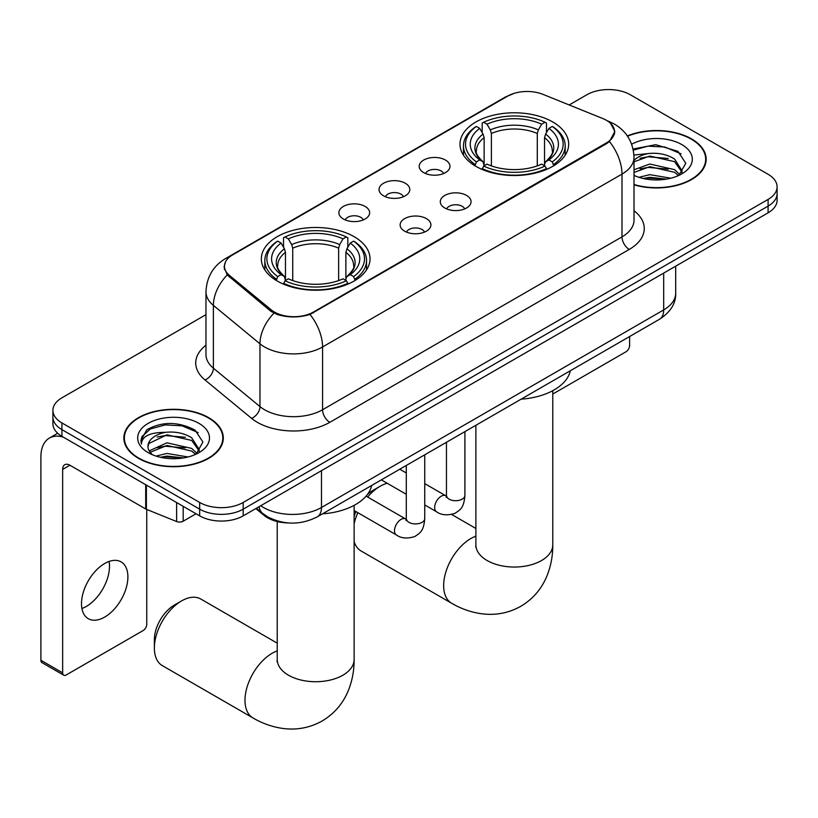 <?xml version="1.0" encoding="UTF-8"?>
<svg xmlns="http://www.w3.org/2000/svg" width="818" height="818" viewBox="0 0 818 818"><rect width="100%" height="100%" fill="white"/><g stroke="black" fill="none" stroke-linecap="round" stroke-linejoin="round"><path stroke-width="1.23" d="M354.102 236.668A54.346 31.37 0 0 0 294.889 229.868A54.346 31.37 0 0 0 261.341 258.846A54.346 31.37 0 0 0 277.251 281.034A54.346 31.37 0 0 0 336.474 287.834A54.346 31.37 0 0 0 370.022 258.846A54.346 31.37 0 0 0 354.102 236.668M552.764 121.974A54.346 31.37 0 0 0 493.54 115.174A54.346 31.37 0 0 0 459.992 144.162A54.346 31.37 0 0 0 475.912 166.34A54.346 31.37 0 0 0 535.136 173.14A54.346 31.37 0 0 0 568.674 144.162A54.346 31.37 0 0 0 552.764 121.974M423.704 172.618A15.378 8.875 180 0 1 420.656 170.113A15.378 8.875 180 0 1 425.749 159.07A15.378 8.875 180 0 1 445.462 160.062A15.378 8.875 180 0 1 448.509 170.113A15.378 8.875 180 0 1 423.704 172.618M443.581 173.539A9.223 5.327 0 0 0 441.106 170.952A9.223 5.327 0 0 0 432.016 169.602A9.223 5.327 0 0 0 425.585 173.539M383.54 195.809A15.378 8.875 180 0 1 380.493 193.304A15.378 8.875 180 0 1 385.585 182.261A15.378 8.875 180 0 1 405.288 183.252A15.378 8.875 180 0 1 408.346 193.304A15.378 8.875 180 0 1 383.54 195.809M403.417 196.729A9.223 5.327 0 0 0 400.943 194.142A9.223 5.327 0 0 0 391.853 192.782A9.223 5.327 0 0 0 385.411 196.729M343.376 218.999A15.378 8.875 180 0 1 340.329 216.494A15.378 8.875 180 0 1 345.421 205.451A15.378 8.875 180 0 1 365.125 206.443A15.378 8.875 180 0 1 368.182 216.494A15.378 8.875 180 0 1 343.376 218.999M363.253 219.919A9.223 5.327 0 0 0 360.779 217.322A9.223 5.327 0 0 0 351.689 215.972A9.223 5.327 0 0 0 345.247 219.919M444.808 207.997A15.378 8.875 180 0 1 441.751 205.482A15.378 8.875 180 0 1 446.853 194.449A15.378 8.875 180 0 1 466.557 195.43A15.378 8.875 180 0 1 469.604 205.482A15.378 8.875 180 0 1 444.808 207.997M464.685 208.917A9.223 5.327 0 0 0 462.211 206.32A9.223 5.327 0 0 0 453.111 204.97A9.223 5.327 0 0 0 446.679 208.917M404.644 231.177A15.378 8.875 180 0 1 401.587 228.672A15.378 8.875 180 0 1 406.679 217.639A15.378 8.875 180 0 1 426.393 218.621A15.378 8.875 180 0 1 429.44 228.672A15.378 8.875 180 0 1 404.644 231.177M424.522 232.107A9.223 5.327 0 0 0 422.037 229.51A9.223 5.327 0 0 0 412.947 228.161A9.223 5.327 0 0 0 406.515 232.107M602.713 118.508A27.679 15.982 180 0 1 606.414 120.297A27.679 15.982 180 0 1 614.522 131.606A27.679 15.982 180 0 1 606.414 142.905L313.509 312.006A27.679 15.982 180 0 1 271.249 309.879L229.449 275.41A27.679 15.982 180 0 1 224.449 266.239A27.679 15.982 180 0 1 232.557 254.94L507.559 96.166A27.679 15.982 180 0 1 543.019 94.377L602.713 118.508M288.233 522.937A30.757 17.761 180 0 1 264.03 515.371L255.799 508.581M634.011 184.858A49.724 28.712 0 0 0 706.169 159.234A49.724 28.712 0 0 0 691.599 138.927A49.724 28.712 0 0 0 627.355 135.941M208.743 417.701A49.724 28.712 0 0 0 154.551 411.485A49.724 28.712 0 0 0 123.845 438.008A49.724 28.712 0 0 0 138.416 458.305A49.724 28.712 0 0 0 192.608 464.532A49.724 28.712 0 0 0 223.304 438.008A49.724 28.712 0 0 0 208.743 417.701M124.367 440.595A49.724 28.712 0 0 0 124.193 441.352M610.555 123.354L614.88 131.432L609.461 141.565L606.772 143.518L310.032 314.449C299.051 317.752 288.079 317.752 277.108 314.449L270.891 311.3L227.23 274.94L224.081 266.965L225.502 261.872M205.972 314.654L61.923 397.824A30.757 17.761 0 0 0 52.914 410.38L52.914 423.775A30.757 17.761 0 0 0 61.923 436.331L199.674 515.861L199.674 509.164A30.757 17.761 0 0 0 243.181 509.164L768.092 206.105A30.757 17.761 0 0 0 777.1 193.549A30.757 17.761 0 0 1 768.092 206.105L243.181 509.164A30.757 17.761 0 0 1 199.674 509.164L61.923 429.634L199.674 509.164L199.674 502.467A30.757 17.761 0 0 0 243.181 502.467L768.092 199.408A30.757 17.761 0 0 0 777.1 186.852A30.757 17.761 0 0 0 768.092 174.295L630.341 94.765A30.757 17.761 0 0 0 586.833 94.765L569.185 104.96M52.914 417.078A30.757 17.761 0 0 0 61.923 429.634A30.757 17.761 0 0 1 52.914 417.078M52.914 410.38A30.757 17.761 0 0 0 61.923 422.937L199.674 502.467M222.966 441.352A49.724 28.712 0 0 0 222.793 440.595M705.832 162.577A49.724 28.712 0 0 0 705.658 161.811M199.674 515.861A30.757 17.761 0 0 0 243.181 515.861L768.092 212.813A30.757 17.761 0 0 0 777.1 200.246L777.1 186.852M634.011 184.52A49.213 28.415 0 0 0 705.658 159.234A49.213 28.415 0 0 0 691.241 139.142A49.213 28.415 0 0 0 627.549 136.228M638.94 177.312L649.809 174.663L670.872 178.201M643.193 178.488L649.809 177.322L666.455 179.122M634.011 169.776L649.809 164.029L674.564 169.633L679.84 174.663M634.011 172.434L649.809 166.688L674.564 172.291L678.459 175.584M633.94 155.052L648.377 153.549A25.634 14.796 0 0 0 634.011 160.43M648.377 153.549C658.214 152.516 666.936 154.336 674.564 158.999L682.069 170.809L681.895 172.762M634.011 161.811L649.809 156.054L674.564 161.657L681.987 172.138M634.011 174.868L635.105 175.89M634.011 175.4A35.89 20.716 0 0 0 681.813 173.876A35.89 20.716 0 0 0 681.813 144.582A35.89 20.716 0 0 0 631.66 144.244M678.889 175.389L685.791 163.263L677.918 151.32L655.739 144.694L633.081 149.009M633.316 150.144L647.979 146.146L664.901 147.025L681.087 153.856M640.054 158.242L647.979 156.78L668.275 158.487M640.054 168.876L647.979 167.404L668.275 169.121M643.868 178.641L647.979 178.038L666.067 179.183M552.784 394.041L625.985 351.781A5.123 2.955 120 0 0 629.615 345.503L629.615 336.525M138.774 458.1A49.213 28.415 0 0 0 192.414 464.256A49.213 28.415 0 0 0 222.793 438.008A49.213 28.415 0 0 0 208.375 417.916A49.213 28.415 0 0 0 154.745 411.751A49.213 28.415 0 0 0 124.367 438.008A49.213 28.415 0 0 0 138.774 458.1M156.074 456.096L166.944 453.438L188.017 456.976M160.328 457.262L166.944 456.096L183.6 457.906M149.162 450.892L166.944 442.804L191.698 448.407L196.974 453.438M150.052 452.344L166.944 445.462L191.698 451.066L195.604 454.368M196.034 454.174L202.936 442.037L195.062 430.104C178.191 421.393 162.107 421.29 146.8 429.798L140.89 440.626L141.453 444.102C141.79 436.301 149.806 432.385 165.512 432.333A25.634 14.796 0 0 0 147.946 446.383A25.634 14.796 0 0 0 149.193 450.933L152.25 454.665M165.512 432.333C175.349 431.301 184.081 433.111 191.698 437.773L199.214 449.583L199.03 451.536M147.946 446.669L148.815 443.52L166.944 434.828L191.698 440.432L199.132 450.912M198.958 423.356A35.89 20.716 0 0 0 148.201 423.356A35.89 20.716 0 0 0 148.201 452.661A35.89 20.716 0 0 0 198.958 452.661A35.89 20.716 0 0 0 198.958 423.356M140.9 440.871L142.015 436.495L150.471 428.918L165.124 424.92L182.036 425.81L198.222 432.63M157.189 437.027L165.124 435.554L185.41 437.272M157.189 447.651L165.124 446.188L185.41 447.896M161.013 457.415L165.124 456.812L183.212 457.968M354.133 516.731A28.201 16.278 -60 0 1 355.84 511.526M367.354 494.583A28.201 16.278 -60 0 1 372.957 490.422L380.206 486.229A38.446 22.198 120 0 0 367.64 497.037M357.844 512.692A38.446 22.198 120 0 0 354.133 523.796M354.133 541.567A38.446 22.198 120 0 0 360.983 550.923L451.608 603.244A38.446 22.198 -60 0 1 445.718 572.436A38.446 22.198 -60 0 1 470.831 538.551A38.446 22.198 -60 0 1 475.882 536.189M474.931 165.768L476.393 161.882A48.804 28.18 0 0 1 476.393 126.432L479.747 128.375A44.09 25.45 0 0 0 479.747 159.939L483.06 161.831L484.133 165.778M484.133 164.173L484.133 137.659L483.06 134.08L479.747 128.375M482.18 132.577L482.18 123.089L483.642 122.25A48.804 28.18 0 0 1 545.033 122.25L541.669 124.193A44.09 25.45 0 0 0 486.996 124.193L490.309 129.898L491.383 133.477L491.383 165.89M537.293 165.89L537.293 133.477L538.356 129.898L541.669 124.193M521.117 399.174A56.391 32.556 0 0 0 570.32 370.759M482.18 168.58A50.859 29.366 0 0 0 546.485 168.58L545.033 166.064A48.804 28.18 0 0 1 483.642 166.064L482.18 169.449M546.485 169.449L546.485 168.58M476.393 126.432L474.931 127.271A50.859 29.366 0 0 0 463.479 145.829A50.859 29.366 0 0 0 474.931 164.398M545.033 122.25L546.485 123.089L546.485 132.577M483.642 166.064L486.996 164.132A44.09 25.45 0 0 0 541.669 164.132L545.033 166.064M479.747 159.939L476.393 161.882M486.996 124.193L483.642 122.25M483.06 134.08A39.438 22.771 0 0 0 483.06 161.831L483.244 161.944C477.64 156.535 475.36 152.854 476.403 150.911A37.935 21.902 0 0 1 484.133 137.659M553.735 164.398A50.859 29.366 0 0 0 565.187 145.829A50.859 29.366 0 0 0 553.735 127.271L552.283 126.432A48.804 28.18 0 0 1 552.283 161.882L553.735 165.768M552.283 161.882L548.929 159.939A44.09 25.45 0 0 0 548.929 128.375L552.283 126.432M548.929 128.375L545.606 134.08L544.543 137.659L544.543 164.173L545.606 161.831L548.929 159.939M544.543 137.659A37.935 21.902 0 0 1 552.273 150.911C553.305 152.864 551.025 156.545 545.422 161.954L545.606 161.831A39.438 22.771 0 0 0 545.606 134.08M544.543 165.778L544.543 164.173M387.19 483.254A38.446 22.198 120 0 0 380.206 486.229L372.957 490.422M154.367 648.009L154.367 639.645A28.201 16.278 -60 0 1 174.306 605.105L181.555 600.923A38.446 22.198 120 0 0 154.367 648.009A38.446 22.198 120 0 0 162.332 665.617L252.956 717.938A38.446 22.198 -60 0 1 247.056 687.13A38.446 22.198 -60 0 1 272.179 653.245A38.446 22.198 -60 0 1 277.23 650.872M276.279 280.462L277.731 276.576A48.804 28.18 0 0 1 277.731 241.126L281.095 243.069A44.09 25.45 0 0 0 281.095 274.633L284.408 276.515L285.472 280.472M285.472 278.856L285.472 252.353L284.408 248.774L281.095 243.069M283.529 247.271L283.529 237.772L284.991 236.944A48.804 28.18 0 0 1 346.372 236.944L343.018 238.876A44.09 25.45 0 0 0 288.345 238.876L291.658 244.592L292.732 248.171L292.732 280.584M338.632 280.584L338.632 248.171L339.705 244.592L343.018 238.876M322.456 513.857A56.391 32.556 0 0 0 371.669 485.452M283.529 283.273A50.859 29.366 0 0 0 347.834 283.273L346.372 280.758A48.804 28.18 0 0 1 284.991 280.758L283.529 284.143M347.834 284.143L347.834 283.273M277.731 241.126L276.279 241.964A50.859 29.366 0 0 0 264.827 260.523A50.859 29.366 0 0 0 276.279 279.091M346.372 236.944L347.834 237.772L347.834 247.271M284.991 280.758L288.345 278.815A44.09 25.45 0 0 0 343.018 278.815L346.372 280.758M281.095 274.633L277.731 276.576M288.345 238.876L284.991 236.944M284.408 248.774A39.438 22.771 0 0 0 284.408 276.515L284.592 276.637C278.989 271.218 276.709 267.547 277.742 265.605A37.935 21.902 0 0 1 285.472 252.353M355.084 279.091A50.859 29.366 0 0 0 366.536 260.523A50.859 29.366 0 0 0 355.084 241.964L353.621 241.126A48.804 28.18 0 0 1 353.621 276.576L355.084 280.462M353.621 276.576L350.268 274.633A44.09 25.45 0 0 0 350.268 243.069L353.621 241.126M350.268 243.069L346.955 248.774L345.881 252.353L345.881 278.856L346.955 276.515L350.268 274.633M345.881 252.353A37.935 21.902 0 0 1 353.621 265.605C354.654 267.558 352.364 271.239 346.771 276.637L346.955 276.515A39.438 22.771 0 0 0 346.955 248.774M345.881 280.472L345.881 278.856M277.23 643.163L200.778 599.021A38.446 22.198 120 0 0 181.555 600.923L174.306 605.105M109.08 561.455A32.812 18.947 -60 0 1 86.299 606.455A32.812 18.947 -60 0 1 81.923 608.5M104.704 617.079A32.812 18.947 120 0 0 126.136 588.162A32.812 18.947 120 0 0 121.105 561.874A32.812 18.947 120 0 0 104.704 563.5A32.812 18.947 120 0 0 83.262 592.416A32.812 18.947 120 0 0 88.293 618.705A32.812 18.947 120 0 0 104.704 617.079M183.181 506.342L183.181 521.199L196.054 513.765M63.456 437.211A41.012 23.681 -120 0 0 49.397 438.07A41.012 23.681 -120 0 0 40.9 456.843L40.9 660.279L62.649 672.836L62.649 469.399A10.256 5.92 60 0 1 64.775 464.706A10.256 5.92 60 0 1 69.898 465.217L145.706 508.98L145.706 484.706M62.649 672.836A5.123 2.955 120 0 0 63.712 675.177L41.963 662.621A5.123 2.955 -60 0 1 40.9 660.279M63.712 675.177A5.123 2.955 120 0 0 66.278 674.932L143.13 630.555A5.123 2.955 120 0 0 146.749 624.277L146.749 509.461M183.181 521.199A5.123 2.955 180 0 1 176.616 521.536L146.391 509.317A5.123 2.955 180 0 1 145.706 508.98M229.449 275.41L229.449 277.128M271.249 309.879L271.249 311.586M313.509 312.006L313.509 312.834M606.414 142.905L606.414 143.723M264.03 514.45L264.03 515.371M634.011 210.747A51.268 29.601 180 0 1 629.246 249.429L329.818 422.313A10.256 5.92 60 0 1 322.568 409.746L621.997 236.872A41.012 23.681 0 0 0 634.011 220.134L634.011 157.342A41.012 23.681 180 0 1 621.997 174.091A35.89 20.716 -120 0 0 609.461 141.565M329.818 422.313A51.268 29.601 180 0 1 257.312 422.313A51.268 29.601 180 0 1 251.576 418.356L204.991 379.951A51.268 29.601 180 0 1 205.972 345.216M264.572 409.746A41.012 23.681 0 0 0 322.568 409.746L322.568 346.965A41.012 23.681 180 0 1 264.572 346.965A41.012 23.681 180 0 1 259.971 343.805L213.396 305.39A41.012 23.681 180 0 1 205.972 291.811L205.972 354.603A41.012 23.681 0 0 0 213.396 368.182L259.971 406.587A41.012 23.681 0 0 0 264.572 409.746M634.011 157.342C633.316 142.598 626.833 131.545 614.563 124.172L609.39 121.647A35.89 16.81 112 0 0 607.866 121.207M310.032 314.449A35.89 20.716 60 0 1 322.568 346.965L621.997 174.091L621.997 236.872A10.256 5.92 60 0 0 629.246 249.429M229.285 257.21A35.89 20.716 -120 0 0 225.42 258.641C213.15 266.003 206.668 277.067 205.972 291.811M225.42 258.641L504.911 97.281A35.89 20.716 60 0 1 507.63 96.125M227.23 274.94A35.89 23.998 129.5 0 0 213.396 305.39L213.396 368.182A10.256 6.861 -50.5 0 1 204.991 379.951M273.948 313.202A35.89 23.998 129.5 0 0 259.971 343.805L259.971 406.587A10.256 6.861 -50.5 0 1 251.576 418.356M243.181 502.467L243.181 515.861M768.092 199.408L768.092 212.813M61.923 422.937L61.923 436.331M260.727 505.728A41.012 23.681 0 0 0 263.478 507.487A41.012 23.681 0 0 0 321.484 507.487L663.684 309.92A41.012 23.681 0 0 0 675.699 293.181C676.005 303.355 670.576 312.067 659.441 319.306L317.231 516.884A20.511 11.841 60 0 0 321.484 507.487L321.484 470.657M663.684 273.079L663.684 309.92A20.511 11.841 60 0 1 659.441 319.306M259.061 506.69A20.511 13.712 129.5 0 0 262.639 513.356L256.412 508.223M552.784 390.667L552.784 544.829A38.446 22.198 180 0 1 541.526 560.534A38.446 22.198 180 0 1 487.15 560.534A38.446 22.198 180 0 1 475.882 544.829L475.708 547.027M537.293 133.477A37.935 21.902 0 0 0 491.383 133.477M538.356 129.898A39.438 22.771 0 0 0 490.309 129.898M354.133 505.36L354.133 659.523A38.446 22.198 180 0 1 342.865 675.218A38.446 22.198 180 0 1 288.488 675.218A38.446 22.198 180 0 1 277.23 659.523L277.057 661.721M338.632 248.171A37.935 21.902 0 0 0 292.732 248.171M339.705 244.592A39.438 22.771 0 0 0 291.658 244.592M464.91 431.618L464.91 495.401A9.223 5.327 180 0 1 461.781 499.389A9.223 5.327 180 0 1 449.154 499.164A9.223 5.327 180 0 1 446.454 495.401L446.158 497.385L446.986 496.71M464.91 495.401C463.857 508.407 460.105 509.798 454.951 513.356C447.334 515.708 441.199 515.176 436.567 511.761A9.223 5.327 -60 0 1 435.156 504.369A9.223 5.327 -60 0 1 441.178 496.229A9.223 5.327 -60 0 1 441.587 496.015A9.223 5.327 -60 0 1 445.8 495.78L446.423 496.107M424.746 454.808L424.746 518.581A9.223 5.327 180 0 1 421.618 522.579A9.223 5.327 180 0 1 408.99 522.354A9.223 5.327 180 0 1 406.29 518.581L405.994 520.575L406.812 519.9M424.746 518.581C423.693 531.598 419.941 532.988 414.787 536.547C407.17 538.898 401.035 538.367 396.403 534.952A9.223 5.327 -60 0 1 394.992 527.559A9.223 5.327 -60 0 1 401.014 519.42A9.223 5.327 -60 0 1 401.423 519.205A9.223 5.327 -60 0 1 405.626 518.97L406.26 519.297M62.649 469.399L69.898 465.217M146.391 485.094L146.391 509.317M176.616 521.536L176.616 502.549M224.449 266.239L224.449 269.633M614.522 131.606L614.522 134.05M504.911 97.281L514.287 93.313M609.39 121.647L607.16 120.747M317.231 516.884C300.727 525.166 284.224 525.166 267.731 516.884L262.639 513.356M675.699 293.181L675.699 266.147M705.658 163.344L705.658 159.234M222.793 442.119L222.793 438.008M124.367 442.119L124.367 438.008M552.784 544.829C552.845 555.79 550.892 566.158 546.945 575.944C541.577 588.97 532.866 599.093 520.821 606.291C508.561 613.122 495.442 615.606 481.475 613.745C471.025 612.273 461.066 608.776 451.608 603.244M463.479 155.216L463.479 145.829M565.187 155.216L565.187 145.829M475.882 528.469L451.7 514.502M475.882 425.278L475.882 544.829M354.133 659.523C354.184 670.484 352.241 680.852 348.294 690.637C342.916 703.664 334.214 713.777 322.169 720.985C309.899 727.815 296.791 730.3 282.824 728.439C272.374 726.967 262.414 723.47 252.956 717.938M264.827 269.909L264.827 260.523M366.536 269.909L366.536 260.523M277.23 521.536L277.23 659.523M436.567 511.761L424.746 504.931M406.29 494.276L381.331 479.869M446.454 442.272L446.454 495.401M445.8 495.78L424.746 483.622M406.29 472.968L399.787 469.215M396.403 534.952L354.133 510.544M406.29 465.462L406.29 518.581M405.626 518.97L366.086 496.137M49.397 438.07L57.689 433.274"/></g></svg>
